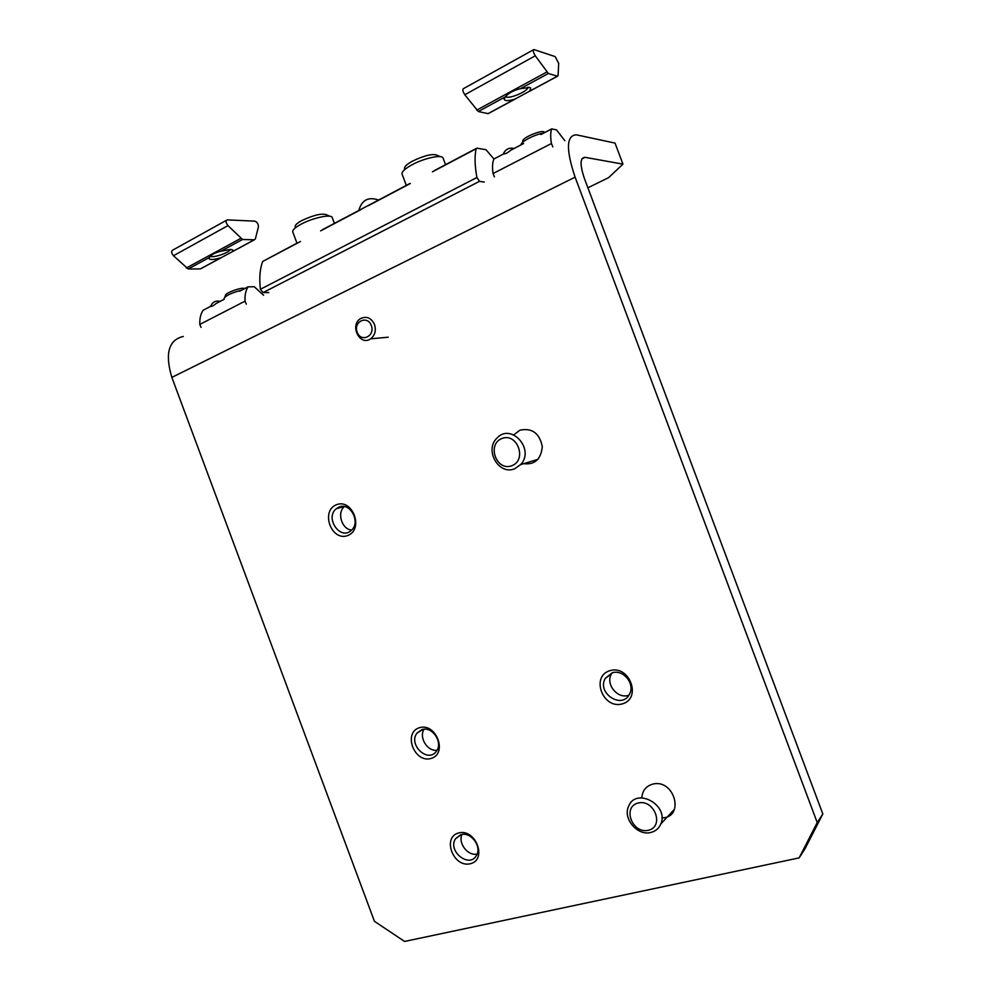 <?xml version="1.0" encoding="UTF-8"?>
<svg xmlns="http://www.w3.org/2000/svg" width="991" height="991" viewBox="0 0 991 991"><rect width="100%" height="100%" fill="white"/><g stroke="black" fill="none" stroke-linecap="round" stroke-linejoin="round"><path stroke-width="1.49" d="M822.827 813.958L817.228 822.555L575.102 177.166C565.849 149.381 566.295 135.272 576.415 134.838L615.039 143.1L622.943 164.134L584.987 157.321C579.983 157.68 579.797 164.741 584.405 178.504L822.827 813.958L804.965 848.829L799.142 857.884L404.576 941.45L374.437 921.308L171.852 377.398C164.779 353.626 168.581 339.975 183.273 336.445M587.886 187.794L608.598 177.649L622.943 164.134M661.901 817.885C685.475 817.662 674.338 777.985 652.425 784.215C645.884 786.222 642.354 790.756 641.846 797.817M609.923 670.659C590.401 676.345 602.85 709.606 622.36 703.883C642.193 698.444 629.508 664.565 609.923 670.659M521.638 463.33C533.988 465.659 540.875 460.097 542.312 446.644C539.525 433.178 532.056 427.691 519.903 430.193L513.759 434.851M458.771 832.923C441.726 837.073 453.246 867.943 470.279 863.756C487.584 859.829 475.866 828.426 458.771 832.923M419.503 727.691C402.742 732.56 414.238 763.392 430.998 758.474C448.019 753.817 436.313 722.451 419.503 727.691M336.333 504.791C320.167 511.207 331.638 541.966 347.791 535.499C364.217 529.281 352.536 497.99 336.333 504.791M374.809 338.439L371.39 338.749M799.142 857.884L817.228 822.555M344.335 506.574C336.729 512.892 341.722 529.12 351.57 530.111M338.934 507.107L336.209 508.779C324.54 518.082 340.57 540.987 351.347 530.321C361.133 522.282 350.157 501.78 338.934 507.107M424.086 729.215C418.598 737.329 427.406 751.673 437.031 750.249M421.955 729.599L417.087 733.018C407.697 744.514 428.199 763.776 436.474 751.128C443.386 742.457 432.163 725.87 421.955 729.599M461.979 834.472C457.805 843.143 467.901 856.261 477.117 854.056M461.149 834.645L455.538 838.745C447.214 850.885 469.263 868.748 476.398 855.53C482.208 846.834 471.01 831.548 461.149 834.645M612.153 672.852L611.459 673.93C605.08 684.075 617.802 699.634 628.913 695.162M612.19 672.839L605.328 678.34C596.371 692.944 622.063 709.866 629.52 694.121C635.442 683.988 623.116 668.925 612.19 672.839M511.938 465.683C527.46 459.762 517.116 432.138 501.78 438.555C486.47 444.625 496.652 471.827 511.938 465.683M514.8 468.693L520.622 464.593C535.313 449.381 510.935 422.364 496.925 438.158C484.042 450.137 499.018 475.816 514.8 468.693M648.362 830.272C664.763 826.593 654.382 798.87 638.167 803.02C621.989 806.872 632.196 834.187 648.362 830.272M650.914 832.44C655.608 831.238 658.904 828.426 660.799 823.979C669.284 805.039 636.061 786.916 628.653 806.191C622.472 818.455 637.473 836.243 650.914 832.44M224.016 298.799L223.991 298.737C225.415 295.714 231.337 292.853 241.767 290.14M224.672 297.325L225.49 295.603C224.053 293.324 242.597 286.56 244.566 288.641M220.188 301.326C215.617 300.384 212.458 302.02 210.687 306.231L210.724 306.293C211.64 306.69 213.437 305.761 216.137 303.481L224.189 299.245M203.155 310.233L210.724 306.293L203.155 310.233C200.702 313.713 199.587 318.445 199.798 324.416L201.037 327.327M263.594 295.256L254.266 286.721L248.06 286.87C245.731 290.338 244.715 295.095 245.025 301.153L246.301 304.126M221.216 257.648L232.687 251.528L232.91 250.116L230.42 249.41L220.869 251.256C214.973 252.618 211.095 254.724 209.237 257.561L209.002 258.515C210.104 260.051 214.18 259.766 221.216 257.648L200.331 268.92L188.203 268.982L173.45 255.728C171.294 252.965 171.071 251.082 172.756 250.104L226.406 220.312M201.297 268.4L200.331 268.92M255.381 238.868L254.414 239.797L242.535 239.488L227.967 225.614C225.812 222.74 225.552 220.832 227.174 219.878L254.885 221.154C257.214 222.108 258.391 224.003 258.428 226.84L255.381 238.868M210.476 256.062C212.111 258.577 229.999 252.544 230.209 249.398M521.216 144.785C519.978 142.109 535.301 134.107 543.563 133.166M522.146 142.828L522.876 141.18C521.204 138.071 543.093 128.966 544.332 132.261L544.802 132.46M494.422 176.881L493.06 173.549C492.131 167.12 492.44 162.264 493.976 158.956L503.688 153.902C505.472 153.977 507.788 152.775 510.65 150.285L521.204 144.736M564.87 140.747L556.533 129.908L551.789 128.892C550.463 132.137 550.352 137.018 551.43 143.522L552.817 146.928M514.825 99.174L529.665 91.16L530.792 88.125L529.652 87.456L520.374 88.694C513.685 90.243 508.693 92.956 505.385 96.833L504.184 99.335C505.014 101.094 508.556 101.032 514.825 99.174L488.03 113.643L478.319 111.525L464.804 94.74C462.71 91.395 462.289 89.351 463.54 88.608L533.331 49.847M488.736 113.259L488.03 113.643M558.082 75.44L557.475 76.233L548.382 73.495L535.276 55.793C533.22 52.3 532.749 50.219 533.864 49.55L555.183 56.611L558.689 63.35L558.082 75.44M505.769 96.424C507.466 100.017 528.81 91.147 527.794 87.258M297.027 243.328L292.729 231.832C292.444 229.962 295.169 227.447 300.93 224.288C312.215 218.057 330.523 213.994 332.072 217.277L332.258 217.661M295.132 226.716C294.909 225.192 297.114 223.148 301.76 220.584C314.036 214.861 322.422 212.978 326.919 214.96L329.755 216.236M409.791 183.558L359.386 210.179M268.796 292.58L263.073 292.593L260.422 289.273C259.097 278.149 259.865 268.871 262.726 261.438L296.966 243.154M484.289 182.071L479.483 181.341L476.919 177.513C474.739 165.683 474.491 156.095 476.175 148.724L476.857 148.167L485.962 149.678L493.952 159.006M406.31 185.404L402.024 173.958C401.739 171.691 405.059 168.643 411.971 164.816C423.826 158.3 441.305 154.398 442.952 157.817L443.138 158.213M404.501 168.532C404.278 166.661 406.967 164.184 412.541 161.099C424.966 155.203 433.302 153.332 437.564 155.476L440.239 156.64M374.511 324.478C371.191 317.801 366.559 315.844 360.6 318.569C349.266 325.085 359.882 346.602 370.622 338.823C375.007 335.317 376.295 330.536 374.511 324.478M371.315 325.506C367.351 314.766 353.081 321.666 357.156 332.245C361.034 342.923 375.366 336.197 371.315 325.506M581.878 158.894L584.987 157.321M171.852 377.398L575.102 177.166M199.798 324.416L245.025 301.153M239.636 291.255L248.06 286.87M216.137 303.481L224.201 299.282M232.774 251.417L254.291 239.797M220.869 251.256L242.535 239.488M186.283 268.028L240.664 238.459M188.203 268.982L209.237 257.561M173.45 255.728L227.967 225.614M493.976 158.956L503.688 153.902M493.06 173.549L551.43 143.522M540.913 134.553L551.789 128.892M510.65 150.285L523.582 143.559M529.665 91.16L557.376 76.208M520.374 88.694L548.382 73.495M476.659 110.162L546.809 72.021M478.319 111.525L505.385 96.833M464.804 94.74L535.276 55.793M368.293 205.694L410.324 183.496M320.613 230.878L360.935 209.572M262.726 261.438L300.484 241.507M260.422 289.273L476.919 177.513M432.448 171.815L476.175 148.724M263.073 292.593L479.483 181.341M344.013 506.525L336.209 508.779M423.095 729.326L417.087 733.018M460.468 834.843L455.538 838.745M611.459 673.93L605.328 678.34M538.026 459.316L520.622 464.593M674.549 809.176L660.799 823.979M241.606 290.177L248.122 286.783M200.455 268.92L221.563 257.524M232.674 251.528L254.414 239.797M209.844 256.743L209.002 258.515M231.572 249.497L232.91 250.116M543.415 133.19L551.826 128.818M514.007 148.477C509.064 147.399 505.497 149.207 503.292 153.927M488.129 113.655L515.196 99.05M529.491 91.333L557.475 76.233M505.224 97.007L504.184 99.335M528.785 87.307L530.792 88.125M334.388 223.384L332.183 217.463M434.355 170.588L476.287 148.439M322.509 229.652L359.399 210.179M378.587 200.033C368.367 196.515 361.777 199.996 358.816 210.476M445.554 164.667L443.064 158.027M388.199 337.213L370.622 338.823"/></g></svg>
